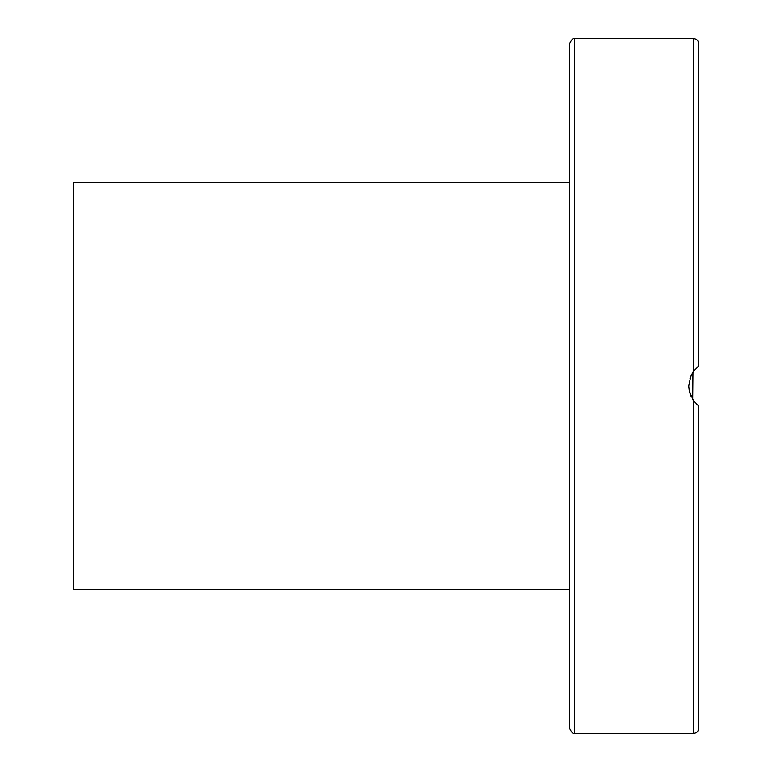 <?xml version="1.0" encoding="UTF-8"?>
<svg xmlns="http://www.w3.org/2000/svg" width="772" height="772" viewBox="0 0 772 772"><rect width="100%" height="100%" fill="white"/><g stroke="black" fill="none" stroke-linecap="round" stroke-linejoin="round"><path stroke-width="1.16" d="M696.257 403.804L698.66 405.85L693.7 400.89L689.328 391.414L688.73 386L690.872 375.916L693.7 371.11L698.66 366.15L698.66 43.56C698.361 40.549 696.711 38.889 693.7 38.6L693.7 371.11M569.63 43.56L569.63 728.44C571.82 732.792 573.48 734.452 574.59 733.4L574.59 38.6C573.48 37.548 571.82 39.208 569.63 43.56M693.912 401.16L692.706 399.462L692.957 372.152M693.796 370.985L689.985 378.222M689.213 390.864L691.027 396.403M569.63 510.524L569.63 556.062M698.66 405.85L693.7 400.89L693.7 733.4C696.711 733.111 698.361 731.451 698.66 728.44L698.496 405.725M697.598 366.99L698.66 366.15M693.69 371.12L692.706 372.538M569.63 182.52L73.34 182.52L73.34 589.48L569.63 589.48M574.59 733.4L693.7 733.4M574.59 38.6L693.7 38.6"/></g></svg>
